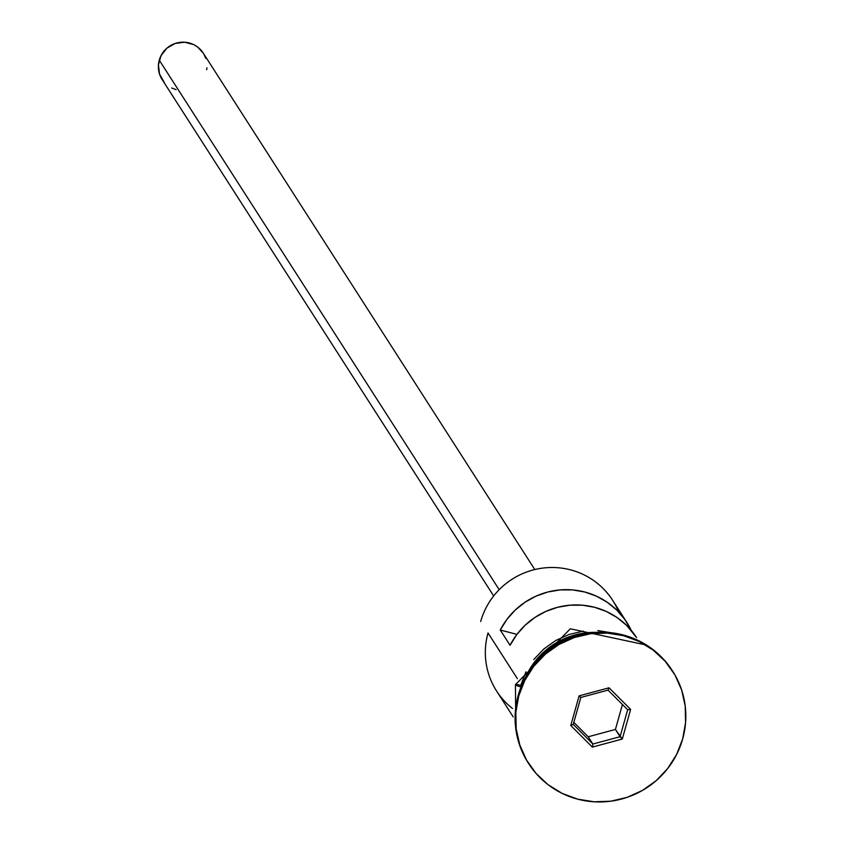 <?xml version="1.0" encoding="UTF-8"?>
<svg xmlns="http://www.w3.org/2000/svg" width="844" height="844" viewBox="0 0 844 844"><rect width="100%" height="100%" fill="white"/><g stroke="black" fill="none" stroke-linecap="round" stroke-linejoin="round"><path stroke-width="1.27" d="M626.86 622.461A73.333 72.056 -32.7 0 1 631.27 630.415L624.834 619.475L616.816 610.117L607.279 602.289L596.518 596.191L584.839 592.034L572.591 589.914L560.11 589.914L547.788 592.013L535.972 596.159L525.01 602.247L515.22 610.064L506.885 619.412L500.26 630.014L516.918 634.382L500.26 630.014L510.061 645.291L516.686 634.688L525.021 625.341L534.811 617.523L545.773 611.436L557.599 607.29L569.922 605.19L582.392 605.19L594.651 607.311L606.33 611.467L617.091 617.565L626.617 625.393L636.576 637.6A73.333 72.056 147.3 0 0 571.662 605.064A73.333 72.056 147.3 0 0 510.061 645.291L500.26 630.014A73.333 72.056 -32.7 0 1 561.935 589.777A73.333 72.056 -32.7 0 1 626.86 622.461L612.639 600.316A73.333 72.056 147.3 0 0 540.403 568.434A73.333 72.056 147.3 0 0 480.679 621.5A73.333 72.056 -32.7 0 1 547.07 567.664A73.333 72.056 -32.7 0 1 618.715 612.048M534.801 569.552L203.246 53.098A24.444 24.022 147.3 0 0 159.263 60.156L499.194 589.682L159.263 60.156A24.444 24.022 147.3 0 0 162.111 79.505L493.666 595.969M518.248 695.192A85.55 84.062 -32.7 0 1 588.131 633.243A85.55 84.062 -32.7 0 1 672.415 670.801A85.55 84.062 147.3 0 0 672.204 670.474A85.55 84.062 147.3 0 0 587.93 633.274A85.55 84.062 147.3 0 0 518.248 695.192L518.743 695.952A85.55 84.062 -32.7 0 1 588.426 634.044A85.55 84.062 -32.7 0 1 672.7 671.233A85.55 84.062 -32.7 0 1 682.669 738.954L685.571 722.601L685.212 706.048L681.614 689.928L674.905 674.873L665.336 661.453L653.288 650.186L639.224 641.503L623.674 635.732L607.237 633.106L590.557 633.728L574.268 637.558L558.992 644.468L545.319 654.174L533.767 666.317L524.799 680.422L518.743 695.952L515.832 712.304L516.19 728.857L519.788 744.978L526.508 760.033L536.067 773.452L548.115 784.73L562.188 793.413L577.729 799.173L594.165 801.8L610.845 801.188L627.145 797.348L642.421 790.448L656.094 780.732L667.636 768.599L676.614 754.483L682.669 738.954A85.55 84.062 -32.7 0 1 612.987 800.872A85.55 84.062 -32.7 0 1 528.713 763.672A85.55 84.062 -32.7 0 1 518.743 695.952L518.248 695.192A85.55 84.062 147.3 0 0 528.217 762.913A85.55 84.062 147.3 0 0 528.439 763.25A85.55 84.062 -32.7 0 1 518.248 695.192M512.477 708.475A73.333 72.056 -32.7 0 1 488.032 632.958L517.372 678.65L488.032 632.958A73.333 72.056 147.3 0 0 496.578 691.004L513.163 716.83M578.71 635.279A73.333 72.056 147.3 0 0 535.149 663.247L545.868 651.758L557.589 643.434L570.692 637.515L578.72 635.279M521.001 687.005A6.108 0.76 -164.3 0 1 515.431 684.642A6.108 0.76 15.7 0 0 516.306 685.339M525.327 677.711A74.557 73.259 -32.7 0 1 595.948 632.378L584.512 633.032L570.312 636.376L556.998 642.389L545.076 650.851L535.022 661.432L525.316 677.721M646.557 645.09L570.312 628.801L515.431 684.653A6.108 0.76 -164.3 0 1 520.695 685.349L525.97 671.813M570.776 725.524L579.111 695.867L609.041 687.797L630.626 709.382L622.292 739.038L592.361 747.109L570.776 725.524L592.361 747.109L622.292 739.038L615.424 729.438L622.439 704.508L615.424 729.438L620.087 736.696L592.878 744.039L588.226 736.78L615.424 729.438L588.226 736.78L592.878 744.039L573.255 724.405L580.83 697.45L608.039 690.118L627.662 709.741L620.087 736.696L592.878 744.039L592.361 747.109L592.878 744.039L573.255 724.405L570.776 725.524L573.255 724.405L580.83 697.45L579.111 695.867L570.776 725.524M612.143 632.873L597.816 630.584M583.278 631.122L569.088 634.466L555.774 640.48L543.852 648.941L533.798 659.523M176.111 89.643L171.67 87.998M164.211 82.301L159.558 74.166L158.429 64.83L160.993 55.715L166.848 48.214L175.119 43.477L184.541 42.2L193.677 44.595L197.696 47.074L203.288 53.161M203.879 54.132L205.799 58.436M206.928 67.773L206.685 69.767M573.825 722.38L588.226 736.78L573.825 722.38M620.087 736.696L622.292 739.038L630.626 709.382L627.662 709.741L620.087 736.696M627.662 709.741L630.626 709.382L609.041 687.797L608.039 690.118L627.662 709.741M608.039 690.118L609.041 687.797L579.111 695.867L580.83 697.45L608.039 690.118M672.7 671.233L672.204 670.474M515.431 684.653L515.811 729.026M528.713 763.672L528.217 762.913"/></g></svg>
